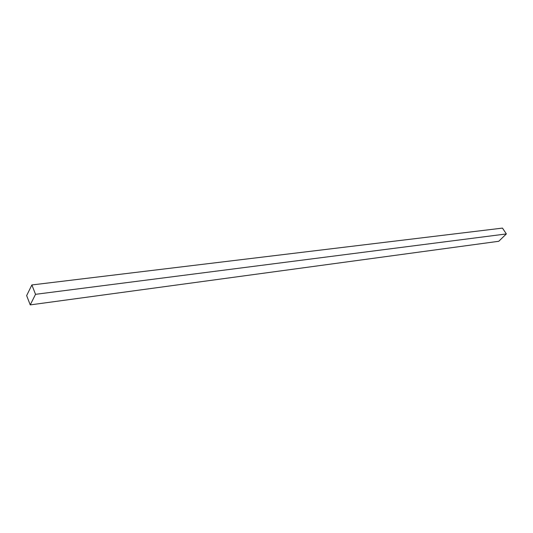 <?xml version="1.0" encoding="UTF-8"?>
<svg xmlns="http://www.w3.org/2000/svg" width="533" height="533" viewBox="0 0 533 533"><rect width="100%" height="100%" fill="white"/><g stroke="black" fill="none" stroke-linecap="round" stroke-linejoin="round"><path stroke-width="0.8" d="M26.65 295.595L30.228 304.896L498.761 241.282L30.228 304.896L35.531 294.323L506.35 233.934L498.761 241.282L506.35 233.934L35.531 294.323L31.873 284.948L502.472 228.104L506.35 233.934L502.472 228.104L31.873 284.948L26.65 295.595L30.228 304.896L35.531 294.323L31.873 284.948L26.65 295.595"/></g></svg>
